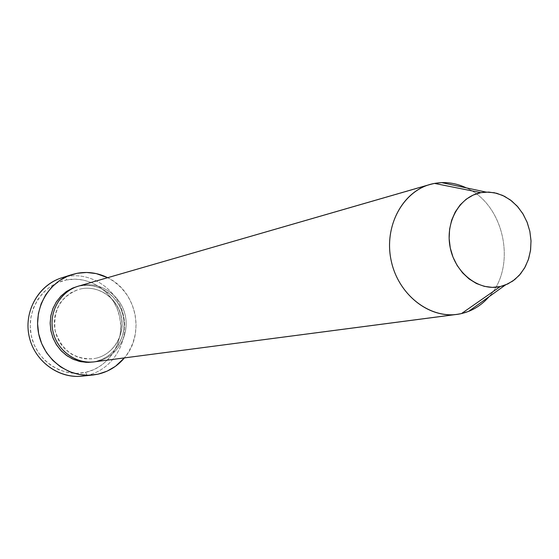 <?xml version="1.0" encoding="UTF-8"?>
<svg xmlns="http://www.w3.org/2000/svg" width="559" height="559" viewBox="0 0 559 559"><rect width="100%" height="100%" fill="white"/><g stroke="black" fill="none" stroke-linecap="round" stroke-linejoin="round"><path stroke-width="0.42" stroke-dasharray="2.79 2.1" d="M82.026 376.165L87.183 375.327L85.59 372.35C109.236 367.277 124.957 341.43 119.745 317.1C114.868 292.699 90.174 275.224 66.458 279.947L75.276 279.158L84.081 280.171L92.542 282.938L100.34 287.34L107.188 293.202L112.834 300.302L117.069 308.365L119.745 317.1L120.758 326.183L120.073 335.267L117.711 344.023L113.757 352.121L108.341 359.248L101.675 365.146L93.996 369.576L85.59 372.35L76.772 373.363L67.884 372.553L59.275 369.946L51.274 365.635L44.21 359.772L38.361 352.589L33.973 344.358L31.213 335.414L30.193 326.114L30.962 316.82L33.477 307.904L37.628 299.722L43.26 292.588L50.128 286.781L57.961 282.512L66.458 279.947L66.738 276.572L77.058 273.309L66.738 276.572L66.458 279.947C42.666 284.3 25.84 310.364 31.213 335.414C36.23 360.541 62.021 377.793 85.59 372.35L87.183 375.327L97.944 374.195L87.183 375.327C112.443 369.883 129.199 342.276 123.63 316.296C118.431 290.24 92.081 271.555 66.738 276.572L61.511 277.9M77.624 286.383L79.671 285.922C99.02 282.016 119.263 296.319 123.266 316.352C127.55 336.329 114.644 357.494 95.33 361.582L93.402 361.946M95.673 358.291C113.414 354.553 125.286 335.107 121.345 316.743C117.669 298.331 99.048 285.195 81.293 288.8C99.048 285.195 117.669 298.331 121.345 316.743C125.286 335.107 113.414 354.553 95.673 358.291C113.149 354.658 125.146 335.281 121.191 316.778C117.474 298.226 98.768 285.202 81.258 288.807L78.749 289.408C60.77 296.354 52.902 310.056 55.138 330.509C61.266 350.144 73.963 359.549 93.22 358.724L95.645 358.298M94.394 361.834L97.329 361.317C116.705 357.215 129.646 335.966 125.349 315.919C121.331 295.809 101.018 281.443 81.607 285.363L78.581 286.096M97.329 361.317L461.475 313.578L97.329 361.317C116.705 357.215 129.646 335.966 125.349 315.919C121.331 295.809 101.018 281.443 81.607 285.363L434.504 183.415L81.607 285.363M107.67 277.683C136.515 291.232 145.431 333.947 124.412 357.9L128.556 352.1L132.846 343.275L135.404 333.723L136.137 323.815L135.026 313.92L132.113 304.389L127.508 295.592L121.366 287.843L113.924 281.443L107.67 277.683M79.671 285.922L86.869 285.265L94.066 286.082L100.983 288.339L107.363 291.945L112.974 296.745L117.6 302.566L121.072 309.183L123.266 316.352L124.098 323.801L123.539 331.256L121.603 338.433L118.361 345.064L113.938 350.905L108.481 355.72L102.199 359.325L95.33 361.582M466.297 187.873C504.372 204.51 517.257 266.245 489.02 296.724C517.257 266.245 504.372 204.51 466.297 187.873M91.935 358.878L84.877 358.787L77.939 357.173L71.44 354.092L65.669 349.675L60.868 344.113L57.27 337.643L55.027 330.558L54.237 323.165L54.936 315.8L57.095 308.778L60.61 302.412L65.326 296.983L71.028 292.713L77.463 289.8L71.028 292.713L65.326 296.983L60.61 302.412L57.095 308.778L54.936 315.8L54.237 323.165L55.027 330.558L57.27 337.643L60.868 344.113L65.669 349.675L71.44 354.092L77.939 357.173L84.877 358.787L91.935 358.878M66.738 276.572C92.081 271.555 118.431 290.24 123.63 316.296C129.199 342.276 112.443 369.883 87.183 375.327"/><path stroke-width="0.84" d="M87.183 375.327C62.007 381.175 34.406 362.742 29.04 335.861C23.296 309.064 41.317 281.198 66.738 276.572M461.475 313.578L500.298 286.557C479.126 291.512 455.396 273.463 450.268 247.93C444.824 222.461 459.435 196.495 480.845 192.652L434.504 183.415C404.402 188.614 383.509 224.739 391.097 260.249C398.239 295.851 431.772 320.733 461.475 313.578L456.948 314.389C428.327 318.42 397.959 293.943 391.125 260.361C383.956 226.856 401.991 192.275 429.836 184.519L434.504 183.415C445.334 181.5 455.934 182.989 466.297 187.873C458.345 184.1 450.142 182.346 441.687 182.618L434.504 183.415L480.845 192.652L473.221 195.049L466.234 199.179L460.162 204.894L455.236 211.973L451.672 220.155L449.611 229.113L449.136 238.497L450.268 247.93L452.979 257.042L457.143 265.469L462.593 272.869L469.12 278.962L476.45 283.518L484.297 286.348L492.353 287.375L500.298 286.557L507.838 283.937L514.678 279.64L520.562 273.833L525.285 266.748L528.674 258.656L530.603 249.852L531.008 240.684L529.876 231.482L527.256 222.587L523.238 214.335L517.969 207.019L511.646 200.933L504.498 196.3L496.783 193.302L488.797 192.065L480.845 192.652L485.953 192.065L494.359 192.736L502.562 195.371L510.227 199.849L517.04 205.978L522.728 213.489L527.06 222.084L529.862 231.398L531.022 241.062L530.491 250.67L528.283 259.83L524.489 268.173L519.255 275.349L512.792 281.044L505.357 285.02L500.298 286.557L461.475 313.578L468.568 311.391C476.429 308.254 483.242 303.362 489.02 296.724C481.425 305.403 472.243 311.021 461.475 313.578M429.836 184.519L78.581 286.096C60.561 291.155 48.71 311.594 52.867 330.977C56.815 350.409 75.849 364.398 94.394 361.834L456.948 314.389M71.517 274.728L61.511 277.9C38.613 284.971 23.751 311.153 29.061 335.952C34.12 360.8 58.213 378.848 82.026 376.165L92.466 375.068M97.944 374.195L92.696 375.047C68.436 377.779 43.868 359.332 38.704 333.94C33.281 308.596 48.409 281.862 71.734 274.658L77.058 273.309C87.686 271.388 97.888 272.841 107.67 277.683L96.239 273.596L86.659 272.471L77.058 273.309L67.814 276.097L59.275 280.744L51.798 287.074L45.663 294.852L41.135 303.789L38.403 313.522L37.572 323.682L38.683 333.849L41.694 343.624L46.495 352.617L52.867 360.464L60.575 366.872L69.288 371.581L78.672 374.425L88.35 375.299L97.944 374.195L107.09 371.155L115.44 366.32L124.412 357.9C117.348 366.292 108.523 371.721 97.944 374.195M66.668 291.33L61.113 295.942L56.529 301.615L53.098 308.135L50.953 315.255L50.177 322.711L50.799 330.201L52.805 337.461L56.117 344.197L60.596 350.151L66.081 355.112L72.349 358.878L79.168 361.324L86.275 362.358L93.395 361.946L88.14 362.386L80.887 361.708L73.872 359.556L67.353 356.013L61.602 351.213L56.843 345.329L53.266 338.607L51.009 331.298L50.177 323.696L50.792 316.108L52.825 308.82L56.2 302.133L60.77 296.291L66.36 291.532L72.747 288.032L77.624 286.383M81.607 285.363C62.133 288.975 48.451 310.378 52.853 330.914C56.962 351.513 78.022 365.726 97.329 361.317M468.568 311.391L505.357 285.02M441.687 182.618L485.953 192.065"/></g></svg>
